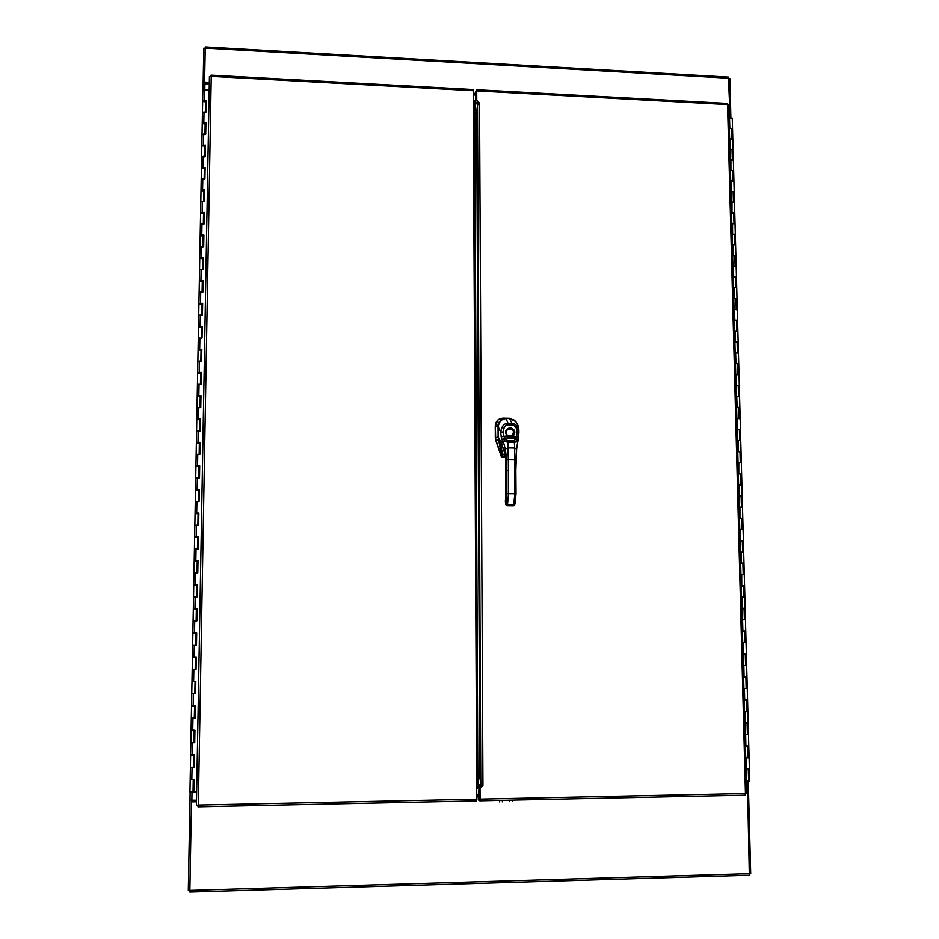<?xml version="1.0" encoding="UTF-8"?>
<svg xmlns="http://www.w3.org/2000/svg" width="939" height="939" viewBox="0 0 939 939"><rect width="100%" height="100%" fill="white"/><g stroke="black" fill="none" stroke-linecap="round" stroke-linejoin="round"><path stroke-width="1.41" d="M206.228 100.943L206.216 102.011L205.547 101.928M205.829 123.115L205.148 124.077M205.43 145.369L204.749 146.308M205.019 167.705L204.338 168.621M201.779 190.218L204.702 189.924L204.491 201.392L204.643 190.124L203.939 191.028M204.033 223.952L204.244 212.625L203.528 213.505M203.622 246.593L203.833 235.22L203.117 236.076M203.211 269.329L203.423 257.896L202.707 258.73M202.801 292.146L203.012 280.655L202.296 281.477M199.702 303.579L202.648 303.356L202.437 315.046L202.601 303.508L201.885 304.306M199.279 326.514L202.237 326.303L202.026 338.04L202.178 326.443L201.462 327.218M201.732 349.461L201.052 350.212M201.322 372.572L200.629 373.311M200.899 395.777L200.207 396.481M200.477 419.064L199.784 419.756M199.866 454.312L200.089 442.445L199.361 443.114M199.444 477.834L199.667 465.908L198.939 466.554M199.209 489.465L198.516 490.088M198.775 513.117L198.082 513.715M195.418 537.272L198.434 536.815L198.211 548.963L198.375 536.862L197.66 537.437M197.918 560.689L197.225 561.252M197.483 584.621L196.791 585.15M196.861 620.914L197.084 608.636L196.357 609.153M196.615 632.757L192.871 633.25L192.659 645.105L196.392 645.081M195.101 669.354L192.213 669.354L195.958 669.343L196.204 656.971L194.69 657.429L196.169 657.406M195.735 681.28L194.244 681.714L195.735 681.667M194.819 693.639L195.512 693.698M194.373 718.053L195.077 718.042L195.324 705.694L193.798 706.093L195.289 706.034M194.854 730.202L191.885 730.565M193.939 742.573L194.631 742.69M193.493 767.186L194.185 767.327L194.443 754.803L191.427 755.144M193.962 779.511L190.981 779.804M193.035 791.906L193.774 791.87M201.134 384.274L201.404 372.454L201.192 384.286L197.448 384.403L200.43 384.474M199.948 396.446L197.225 396.246L197.014 407.643L200.007 407.714M199.526 419.71L196.803 419.533L196.591 430.978L199.584 431.036M199.091 443.079L196.368 442.915L196.157 454.406L199.162 454.453M198.669 466.519L195.934 466.39L195.723 477.916L198.728 477.963M198.246 490.064L195.5 489.947L195.289 501.532L198.305 501.567M197.812 513.692L195.066 513.598L194.854 525.218L197.871 525.253M197.39 537.425L194.631 537.343L194.42 549.01L197.448 549.033M196.955 561.24L194.197 561.182L193.986 572.896L197.014 572.907M196.521 585.15L193.751 585.114L193.54 596.864L196.58 596.875L196.791 585.114M196.087 609.141L193.317 609.129L193.094 620.937L196.145 620.937L196.357 609.129M193.857 620.949L193.094 620.937L192.882 632.769L196.697 632.745L196.474 645.093L193.411 645.093M195.641 633.238L195.429 645.081M193.223 656.983L195.476 657.441L193.223 657.441M192.788 681.315L195.042 681.737L192.777 681.714M194.655 693.71L191.756 693.71L194.549 693.651M192.331 706.151L194.596 706.128L192.331 706.093M194.209 718.159L191.31 718.159L194.103 718.077M193.352 730.519L194.843 730.483M191.885 730.636L193.352 730.612M193.763 742.702L190.863 742.702L193.657 742.596M190.171 779.945L189.948 792.082L192.765 791.929M205.289 101.823L202.648 101.389L202.448 112.246L205.359 112.41M204.89 123.983L202.237 123.561L202.038 134.453L204.96 134.617M204.491 146.214L201.826 145.815L201.627 156.754L204.561 156.907M204.08 168.539L201.416 168.151L201.216 179.126L204.15 179.279M203.681 190.946L201.005 190.57L200.805 201.592L203.74 201.732M203.27 213.435L200.594 213.083L200.394 224.139L203.329 224.268M202.859 236.006L200.183 235.677L199.972 246.781L202.918 246.898M202.448 258.659L199.761 258.354L199.561 269.493L202.507 269.61M202.038 281.407L199.35 281.113L199.138 292.299L202.096 292.405M201.615 304.236L198.927 303.966L198.716 315.199L201.685 315.293M201.204 327.159L198.505 326.901L198.293 338.181L201.263 338.263M200.782 350.165L198.082 349.93L197.871 361.245L200.852 361.327M200.359 373.264L197.66 373.041L197.237 395.777L200.981 395.659L200.77 407.538L197.014 407.643L196.814 419.064L200.559 418.958L200.347 430.884L196.591 430.978L196.38 442.445L200.136 442.351L199.925 454.312L196.157 454.406L195.946 465.92L199.714 465.826L199.502 477.834L195.723 477.916L195.512 489.477L199.291 489.395L199.068 501.449L195.289 501.532L195.077 513.128L198.857 513.058L198.645 525.159L194.854 525.218L194.643 536.873L198.434 536.815M192.906 755.085L194.408 755.038M191.439 754.85L192.906 755.202M193.317 767.351L190.406 767.339L193.211 767.222M192.46 779.746L193.962 779.675M190.981 779.91L192.46 779.546M206.064 112.011L206.31 100.708L206.111 112.011L202.448 112.246L202.249 123.115L205.911 122.892L205.711 134.23L202.038 134.453L201.838 145.369L205.512 145.146L205.301 156.531L201.627 156.754L201.427 167.705L205.113 167.494L204.902 178.926L201.216 179.126L201.016 190.124L204.702 189.924M204.808 101.001L205.418 101.33M202.801 101.177L206.31 100.708M206.263 100.943L203.411 100.919M205.653 134.23L205.911 122.892M204.409 123.173L204.995 123.49M205.864 123.115L203.012 123.091M205.254 156.531L205.512 145.146M205.453 145.369L202.601 145.345M204.855 178.926L205.113 167.494M205.054 167.705L202.19 167.682M204.491 201.392L200.805 201.592L200.606 212.637L204.291 212.437L204.092 223.952L200.394 224.139L200.183 235.22L203.892 235.043L203.681 246.593L199.972 246.781L199.772 257.896L203.481 257.72L203.27 269.329L199.561 269.493L199.35 280.655L203.07 280.491L202.859 292.146L199.138 292.299L198.927 303.508L202.648 303.356M201.369 212.613L204.291 212.437M200.958 235.313L203.892 235.043M200.535 257.979L203.481 257.72M200.124 280.738L203.07 280.491M202.437 315.046L198.716 315.199L198.516 326.443L202.237 326.303M202.026 338.04L198.293 338.181L198.094 349.472L201.826 349.331L201.603 361.116L197.871 361.245L197.66 372.583L201.404 372.454M201.556 361.116L201.826 349.331M200.289 349.566L201.063 349.554L200.371 349.766M198.775 349.719L198.094 349.472M201.768 349.461L198.857 349.531M199.866 372.677L200.641 372.666L199.866 372.865M198.434 372.572L197.66 372.583M201.345 372.572L198.434 372.642M200.723 407.538L200.981 395.659M199.444 395.871L200.218 395.847L199.444 396.035M198.012 396L197.237 395.777M200.934 395.777L198.012 395.835M200.3 430.884L200.559 418.958M199.021 419.146L199.796 419.134L199.021 419.299M197.577 419.264L196.814 419.064M200.512 419.064L197.589 419.111M197.155 442.774L200.136 442.351M198.599 442.515L199.373 442.504L198.599 442.656M197.155 442.621L196.38 442.445M196.721 466.26L199.714 465.826M198.164 465.979L198.951 465.967L198.164 466.096M196.721 466.073L195.946 465.92M199.021 501.449L199.291 489.395M197.73 489.853L198.528 489.512L197.742 489.63M196.298 489.606L195.512 489.477M199.232 489.465L196.298 489.501M198.587 525.159L198.857 513.058M197.307 513.163L198.094 513.163L197.307 513.257M195.864 513.234L195.077 513.128M198.81 513.117L195.864 513.152M198.211 548.963L194.42 549.01L194.209 560.7L198 560.653L197.777 572.849L193.986 572.896L193.763 584.633L197.566 584.598L197.343 596.84L193.54 596.864L193.328 608.648L197.131 608.625L196.908 620.914L193.094 620.937M196.873 537.284L197.66 536.897L196.873 536.967M195.429 536.955L194.643 536.873M197.73 572.849L198 560.653M196.439 561.123L197.237 560.724L196.439 560.783M194.995 560.771L194.209 560.7M197.953 560.689L194.983 561.123M197.296 596.84L197.566 584.598M196.005 585.067L196.803 584.633L196.005 584.68M194.549 584.68L193.763 584.633M197.519 584.621L194.549 585.067M194.103 609.106L197.131 608.625M196.274 608.636L195.335 608.636L196.274 608.636M194.115 608.672L193.328 608.648M195.535 645.093L196.474 645.093M196.427 645.081L196.697 632.745M195.84 632.757L194.901 632.757L195.84 632.757M196.65 632.757L192.882 632.769M192.425 657.464L192.213 669.354L192.976 669.319M195.476 657.441L195.171 669.354M192.659 645.105L192.436 656.971L196.263 656.971L196.04 669.354M191.979 681.761L191.756 693.71L192.53 693.651M195.547 693.698L195.77 681.28M192.213 669.354L191.99 681.28L195.817 681.28L195.594 693.721M191.533 706.163L191.087 730.166L194.936 730.202L194.713 742.737M194.596 706.128L194.291 718.159M191.756 693.71L191.544 705.682L195.382 705.694L195.159 718.182M191.075 730.659L190.64 754.768L194.49 754.803L194.267 767.386M194.15 730.612L193.845 742.702M194.655 742.69L194.889 730.202M190.629 755.261L190.183 779.452L194.044 779.499L193.821 792.14L196.65 792.058M193.704 755.202L193.399 767.351M209.174 90.097L202.859 90.109L202.66 100.943M193.821 792.14L193.997 779.499M743.876 676.702L746.963 676.726L746.669 665.493L743.782 665.493L744.075 676.726L743.841 665.528M743.277 653.814L746.364 653.814L746.059 642.628L743.183 642.628L743.477 653.826L743.242 642.64M742.679 631.008L743.629 631.008L742.679 631.008M742.89 631.008L742.397 619.869L744.392 619.834L742.596 619.857L742.89 631.008L745.754 630.996L742.937 631.008M742.092 608.284L743.042 608.284L742.092 608.296M741.505 585.654L742.444 585.643L741.505 585.678M740.906 563.095L741.857 563.095L740.906 563.13M741.247 551.979L740.625 552.073M740.319 540.618L741.27 540.618L740.331 540.664M739.744 518.234L742.045 518.246M739.157 495.921L741.47 495.945M741.916 484.911L738.876 485.017M738.582 473.69L740.883 473.714M741.857 563.083L743.97 563.036L743.395 540.993L740.331 540.923L740.038 529.479L743.089 529.549L742.796 518.586L739.744 518.504L739.451 507.095L742.503 507.189L742.209 496.262L739.169 496.156L738.864 484.794L741.916 484.9L741.622 474.007L738.582 473.89L738.289 462.563L741.329 462.692L738.3 462.833M738.007 451.542L740.296 451.577M737.432 429.475L738.359 429.463M736.857 407.491L739.146 407.526M736.282 385.589L737.209 385.565M739.31 385.847L736.282 385.636L735.988 374.473L739.016 374.696L738.735 363.98L736.646 363.733M739.193 485.017L739.416 495.839M739.521 473.761L738.582 473.772M740.883 473.608L739.521 473.643M738.946 451.624L738.007 451.636M740.308 451.729L738.911 451.459M741.61 473.561L741.047 451.847L738.007 451.706L737.714 440.426L740.742 440.567L737.913 440.661L738.254 451.436M738.359 429.557L737.432 429.569L737.138 418.36L740.167 418.524L737.35 418.618L737.678 429.346M739.721 429.369L737.62 429.405L739.721 429.51M740.167 418.536L739.463 418.724M739.134 407.373L737.761 407.385M740.448 429.323L739.885 407.761L736.857 407.585L736.563 396.375L739.592 396.563L736.775 396.669L737.103 407.35M736.54 385.553L739.298 385.389L736.54 385.553M739.298 385.389L739.016 374.684L736.199 374.79L736.528 385.424M735.965 363.722L738.723 363.546L735.965 363.722M735.718 363.769L735.425 352.653L738.441 352.876L735.636 352.994L735.965 363.581M735.648 341.996L737.538 342.031M737.42 341.855L736.07 341.902M738.723 363.546L738.16 342.219L735.143 341.984L734.861 330.904L737.866 331.15L735.061 331.267L735.39 341.819M734.826 320.281L737.08 320.34M736.845 320.176L735.507 320.222M738.148 341.784L737.585 320.528L734.58 320.281L734.298 309.236L737.291 309.494L734.498 309.624L734.826 320.14M734.228 298.661L736.587 298.731M736.282 298.567L734.944 298.625M737.021 298.931L734.016 298.649L733.735 287.651L735.683 287.674L733.934 288.062L734.263 298.532M733.652 277.099L736.082 277.193M735.718 277.04L734.38 277.005M736.458 277.392L733.453 277.099L733.171 266.136L735.12 266.171L733.382 266.582L733.699 276.993M736.446 276.946L735.883 255.924L732.901 255.631L732.608 244.703L734.556 244.739L732.819 245.161L733.089 255.631L735.566 255.737M735.155 255.584L733.817 255.561M733.113 244.926L733.148 255.537M735.319 234.562L732.338 234.234L732.056 223.341L735.037 223.67L732.267 223.834L732.537 234.234L735.037 234.351M734.591 234.21L733.253 234.175M732.549 223.541L732.584 234.163M731.997 212.907L734.509 213.047M734.028 212.918L732.678 212.918M734.768 213.259L731.786 212.907L731.504 202.061L733.429 202.096L731.704 202.578L732.033 212.86M731.458 191.662L733.981 191.814M733.476 191.685L732.15 191.673M734.756 212.813L734.204 192.002L731.223 191.662L730.941 180.851L733.922 181.204L731.152 181.391L731.481 191.638M733.652 170.875L730.671 170.487L730.401 159.724L733.359 160.088L730.601 160.287L730.871 170.499L733.441 170.663M732.913 170.428L731.587 170.511M730.894 159.935L730.929 170.487M732.256 118.114L729.509 118.291L729.826 128.385L732.373 128.584M746.247 757.914L746.493 769.158L749.392 769.205L749.099 757.808L746.188 757.761M745.648 734.685L745.883 745.918L748.782 745.953L748.489 734.603L745.589 734.568M745.038 711.551L745.273 722.772L748.172 722.795L747.878 711.48L744.979 711.457M744.439 688.498L744.674 699.708L747.561 699.719L747.268 688.44L744.381 688.428M742.35 608.284L745.155 608.261L742.35 608.284L742.315 597.145M742.432 597.145L744.862 597.145L741.998 597.145L742.291 608.284M741.751 585.643L744.568 585.607L741.751 585.643L741.716 574.527M745.155 608.261L744.58 586.053L741.505 586.03L741.211 574.492L744.275 574.539L741.528 574.586M743.97 563.036L743.23 563.107M743.242 563.435L741.869 563.435M740.941 552.073L741.164 563.048M741.27 540.606L742.643 540.629M742.643 540.934L741.282 540.923M743.383 540.547L743.089 529.549L740.237 529.608L740.578 540.559M740.683 518.281L739.744 518.281M742.056 518.504L740.683 518.187M742.784 518.14L742.503 507.189L739.65 507.248L739.991 518.164M740.096 495.98L739.157 495.992M741.458 495.851L740.108 496.156M733.641 170.428L733.089 149.77L730.131 149.395L729.849 138.667L731.774 138.702L732.807 139.078L730.061 139.254L730.378 149.395L732.913 149.583M732.361 149.348L731.058 149.418M738.547 462.81L738.829 473.596M731.833 128.443L730.53 128.397M748.653 769.546L746.294 769.804L745.989 757.914L749.099 757.796M747.256 769.628L746.505 769.628L747.256 769.534M746.294 769.734L748.653 769.64M748.043 746.317L745.695 746.528L745.39 734.697L748.489 734.591L748.183 723.253L745.085 723.347L744.78 711.551L747.878 711.469L747.573 700.177L744.486 700.248L744.181 688.498L747.268 688.44L746.975 677.183L743.888 677.23L743.582 665.528L746.669 665.493L746.376 654.283L743.289 654.307L742.984 642.64L746.059 642.628L745.766 631.454L742.69 631.466L742.385 619.846L743.019 619.846M746.634 746.024L745.895 746.388L746.646 746.305M745.695 746.482L748.043 746.399M746.047 723.23L745.284 723.23L746.036 723.171M747.432 723.183L748.183 723.253M745.085 723.3L747.421 722.866M745.003 700.201L745.871 700.201L745.003 700.201M744.486 700.212L747.573 700.177M744.827 676.761L745.261 677.195L744.087 677.183L744.838 677.148M746.223 677.148L746.975 677.183M743.888 677.219L746.212 676.761M743.805 654.295L744.662 654.283L743.805 654.295M743.289 654.295L746.376 654.283M745.754 630.996L745.167 608.718L742.103 608.707L741.798 597.134M744.568 585.607L744.275 574.539L743.559 574.586M741.833 574.527L741.211 574.527M743.676 552.003L742.972 552.085M741.117 563.071L741.129 551.979M744.275 574.539L743.981 563.482L740.918 563.435L740.625 551.944M740.531 540.582L740.542 529.526M740.66 529.526L740.038 529.526M739.944 518.187L739.955 507.154M740.085 507.154L739.451 507.154M742.197 495.815L741.916 484.9L741.211 485.04M739.357 495.862L739.38 484.864M739.498 484.864L738.876 484.853M738.782 473.632L738.793 462.645M738.911 462.645L738.289 462.645M741.035 451.401L740.46 429.757L737.432 429.604M738.207 451.471L738.218 440.52M738.336 440.52L737.714 440.508M737.761 418.465L737.138 418.454M739.873 407.315L739.592 396.563L738.887 396.774M737.185 396.493L736.563 396.493M736.481 385.483L736.505 374.602M736.622 374.602L736 374.591M738.441 352.876L737.737 353.123M736.047 352.782L735.425 352.782M735.343 341.89L735.366 331.044M735.483 331.056L734.861 331.044M737.573 320.093L737.291 309.494L736.599 309.788M734.908 309.389L734.298 309.389M737.009 298.485L736.446 277.381M734.216 298.602L734.228 287.815M734.345 287.815L733.735 287.803M736.164 266.43L735.472 266.758M733.793 266.312L733.171 266.3M735.871 255.49L735.319 234.539M733.23 244.891L732.62 244.879M735.307 234.116L734.768 213.235M732.666 223.541L732.056 223.529M731.974 212.907L731.997 202.261M732.115 202.261L731.504 202.249M734.192 191.579L733.652 170.851M731.422 191.662L731.446 181.063M731.563 181.063L730.953 181.051M731.011 159.947L730.401 159.935M730.319 149.395L730.342 138.89M730.46 138.89L729.849 138.878M732.537 128.796L729.58 128.373L729.051 117.68M746.341 781.236L749.709 781.095L749.404 769.675M479.817 796.929L476.742 796.988M478.749 795.439L476.742 795.474M746.575 790.192L747.632 790.333L749.334 875.218L189.831 892.05L191.45 801.859L196.474 801.753M191.497 800.31L191.474 801.695L196.474 801.589M746.575 790.345L747.632 790.333M475.486 94.757L473.585 94.651M476.484 93.466L473.573 93.301M728.864 110.379L729.861 110.438L729.439 111.718M728.418 77.233L729.861 110.438M205.254 47.079L204.585 82.069L209.315 82.327M204.585 82.069L209.303 82.843M205.195 48.312L203.775 48.229L203.024 89.886L203.129 84.005L209.291 83.7M196.509 800.204L189.971 800.145L190.124 792.152M190.007 800.181L190.112 792.152M189.96 800.181L188.305 890.559L189.831 890.524M204.596 82.585L204.585 83.454M730.636 112.387L728.899 111.682M748.348 788.666L746.54 788.889M748.254 781.213L750.695 873.74L749.815 873.763M747.104 788.877L747.139 790.18M730.742 112.269L729.861 78.477L729.028 78.43M205.042 82.609L205.066 83.477M206.463 82.691L206.486 83.548M192.131 801.683L192.166 800.298L192.131 801.683M478.327 103.924L475.674 103.783L475.709 93.665L476.719 93.724M475.709 93.665L475.486 95.027M478.949 102.586L475.756 102.41L474.758 109.194M478.749 794.805L478.96 786.389L477.834 778.408M482.094 786.319L478.69 785.955L478.855 784.992L482.071 784.934M480.064 796.166L479.007 796.19M477.845 780.532L478.69 785.955M475.498 103.173L474.77 111.107M473.585 94.921L475.721 95.039M478.996 794.805L476.73 794.852M476.343 788.96L477.881 787.704L474.723 101.342L473.256 99.792L473.561 90.696L211.228 76.364L198.329 805.04L476.754 799.171L473.256 99.792M197.941 805.099L196.415 805.251L209.42 76.552L211.228 76.364L210.993 75.167L210.888 76.317M473.268 89.639L473.561 90.696M476.754 799.171L476.484 800.873L197.965 806.801L198.329 805.052M476.484 800.873L197.988 806.789M479.524 103.173L477.505 105.156L476.66 112.011L479.817 777.469L480.791 783.642L482.939 785.427L480.029 788.514L480.087 799.101L745.449 793.514L727.561 104.569L476.707 90.872L476.754 100.32L479.524 103.173L482.939 785.427M475.357 93.407L476.437 91.13L476.484 93.7M479.817 796.166L479.782 799.289L478.327 798.373L478.338 799.875L479.806 800.803L480.087 799.101M745.46 793.666L746.658 793.631L745.449 793.514L745.249 795.169L479.841 800.791L745.249 795.169M727.302 103.501L728.664 104.91M476.707 90.872L476.402 89.815L475.064 93.384M479.829 798.35L478.327 798.373M510.112 800.169L509.419 801.648M512.987 800.098L512.295 801.589M499.994 800.38L499.337 801.871M502.881 800.321L502.212 801.8M497.963 419.921L495.311 425.813C495.71 421.071 498.292 418.501 503.069 418.125L497.963 419.921L495.311 425.813L498.046 426.224L495.311 425.907L495.287 438.126L501.414 456.953L495.827 440.661L502.248 457.434L501.414 456.953L505.64 457.551L501.414 456.953L505.558 457.058L502.717 457.058L502.917 454.323L502.717 457.058L501.884 456.448L498.48 439.522L495.827 440.684L498.48 439.522L498.257 437.82L502.025 454.394L502.917 454.323L499.36 441.213L502.917 454.323L504.947 454.347L502.025 454.394L501.485 456.835L495.827 440.684L495.381 438.055L498.198 436.823L498.163 437.75L498.046 426.224C498.492 421.376 501.121 418.771 505.933 418.407L509.83 418.489L515.511 421.259L509.701 418.266L515.851 421.658L509.537 418.266L505.933 418.407C501.121 418.759 498.492 421.365 498.046 426.224L498.104 436.835L495.381 438.043L495.229 425.883L495.733 440.731L495.334 424.51M495.686 423.184L498.163 419.756M503.163 418.125L509.443 418.254L503.163 418.125M505.37 501.25L506.144 494.067L505.91 460.392L506.684 459.91L506.919 493.679L516.027 493.761L514.912 493.644L514.736 470.65L515.851 470.791L514.736 470.65L514.654 459.875L508.304 459.77L508.386 470.568L506.767 470.697L506.684 459.91L508.304 459.77L508.551 493.574L506.919 493.679L506.767 470.697L508.386 470.568L508.551 493.574L514.912 493.644L514.654 459.875L508.304 459.77L507.94 447.926L514.725 448.044L516.626 449.135L515.828 470.768M514.654 459.875L515.769 460.016L514.654 459.875L514.725 448.044L514.654 459.875M515.734 460.051L516.004 493.738M505.745 504.407L505.335 501.015L505.745 504.407L505.968 503.621L505.745 504.407L507.248 505.558L513.586 505.628L513.809 504.83L507.459 504.771L505.968 503.621L506.919 493.679L505.968 503.621L507.459 504.771L508.551 493.574L507.248 505.558L513.586 505.628L514.76 504.889L513.48 505.792L514.912 493.644L513.809 504.83L514.995 504.102L513.809 504.83L507.459 504.771L507.248 505.558L505.745 504.407M505.91 460.45L505.534 500.299M505.698 499.607L505.98 471.202M505.957 471.167L505.91 460.392L504.372 451.964L505.91 460.392L506.684 459.91L505.288 449.088L507.94 447.926L508.304 459.77L506.684 459.91L505.288 449.088L504.372 451.964L505.288 449.088L503.281 441.483L505.288 449.088L507.94 447.926L508.093 442.105L514.314 442.21L514.173 440.872L516.074 438.137L518.023 440.45L518.293 439.088M504.478 452.375L501.684 443.783L502.283 440.074L503.281 441.483L502.365 440.18L504.701 437.938L505.675 439.288L503.281 441.483L505.675 439.288L507.94 440.767L514.173 440.872L514.314 442.21L517.706 441.741L518.023 440.45L517.718 441.729L515.746 439.464L517.718 441.741L514.314 442.21L514.725 448.044L514.314 442.21L508.093 442.105L507.94 440.767L508.093 442.105L503.281 441.483L508.093 442.105L507.94 447.926L514.725 448.044L516.626 449.135L515.769 460.016M498.198 436.846L501.003 443.349L498.198 436.835L498.093 426.47L500.733 432.222L501.18 436.858L503.774 436.342L504.701 437.938L502.365 440.18L504.619 437.879L502.283 440.074L501.18 436.858L502.283 440.074L501.684 443.783L498.198 436.835L501.684 443.783L504.372 451.964L505.886 460.415M517.377 444.3L518.046 440.344L516.121 438.079L516.696 436.6L518.528 437.14L503.774 436.365L505.675 439.288L507.94 440.767L514.173 440.872L516.074 438.137L504.701 437.938L516.074 438.137L517.049 432.104C516.579 427.257 514.948 424.862 512.131 424.944L508.175 424.862C505.358 424.686 503.75 427.01 503.351 431.858L503.774 436.365L507.952 435.802L512.882 436.529L507.6 436.435C504.255 432.151 505.123 429.217 510.17 427.632C515.253 429.405 516.157 432.374 512.882 436.529L512.201 435.884C514.76 430.414 513.105 428.372 507.248 429.78C505.628 431.952 505.851 433.959 507.929 435.802L507.6 436.435C504.255 432.163 505.123 429.229 510.17 427.632C515.253 429.416 516.157 432.374 512.882 436.529L516.696 436.6L517.049 432.104C517.213 428.184 515.581 425.79 512.131 424.944L508.175 424.862C504.736 425.59 503.128 427.914 503.351 431.858L503.774 436.365L501.18 436.858L500.733 432.222L498.081 426.47L498.198 436.835C498.668 440.168 499.607 442.339 501.003 443.349M518.528 437.128L518.891 432.527L517.049 432.104L518.891 432.527L517.33 444.464M518.903 431.564L518.88 431.083C518.833 426.294 517.26 422.62 514.161 420.062L509.631 418.548L514.161 420.062L515.992 421.846L514.161 420.062L509.642 418.548L506.051 418.477C501.215 418.853 498.562 421.517 498.093 426.47L498.104 426.482C499.83 420.531 502.482 417.867 506.051 418.477L508.034 423.336C504.243 423.125 501.813 426.095 500.733 432.222L503.351 431.858L500.733 432.222C501.461 426.353 503.891 423.383 508.034 423.336L506.051 418.477L509.642 418.548L511.99 423.419L508.034 423.336L508.175 424.862L508.034 423.336L511.99 423.419L509.642 418.548L506.051 418.477C500.1 419.933 497.447 422.597 498.081 426.47L498.198 436.835M518.891 432.527L518.88 431.083C517.542 425.754 515.241 423.207 511.99 423.419L512.131 424.944L511.99 423.419C515.628 423.524 517.929 426.083 518.88 431.083L518.88 432.503M517.718 441.741L516.626 449.03M516.614 449.171L517.706 441.741M511.767 436.119L513.915 432.644C513.011 428.97 510.875 427.926 507.529 429.534L507.6 429.475C510.933 427.949 513.034 429.017 513.915 432.644L513.915 432.644C513.046 429.006 510.933 427.949 507.612 429.463L506.954 430.121M513.915 432.644L512.776 435.426M512.013 436.001L507.94 435.825C505.957 434.487 505.734 432.48 507.248 429.78M518.046 440.344L516.121 438.079L518.046 440.344M500.217 441.94L499.595 440.344L500.205 441.952M515.851 470.791L516.027 493.761L515.006 504.055M505.839 504.724L507.048 505.546M516.027 493.761L514.995 504.102L513.375 505.628M204.021 111.847L203.822 122.727M203.61 134.066L203.411 144.993M203.2 156.379L203 167.342M202.801 178.774L202.589 189.784M202.39 201.263L202.178 212.308M201.979 223.822L201.768 234.914M201.556 246.476L201.357 257.603M201.146 269.211L200.946 280.385M200.723 292.029L200.523 303.25M200.312 314.941L200.101 326.197M199.89 337.946L199.69 349.238M199.467 361.022L199.268 372.372M199.045 384.204L198.833 395.589M198.622 407.467L198.411 418.9M198.199 430.813L197.988 442.292M197.765 454.265L197.554 465.779M197.343 477.787L197.131 489.36M196.908 501.414L196.697 513.023M196.474 525.136L196.263 536.791M196.04 548.939L195.828 560.642M195.605 572.837L195.394 584.586M195.171 596.828L194.948 608.625M194.725 620.925L194.514 632.757M194.279 645.105L194.068 656.983M193.845 669.378L193.622 681.303M193.399 693.745L193.176 705.729M192.953 718.218L192.73 730.237M192.507 742.784L192.284 754.85M192.049 767.445L191.826 779.558M204.42 89.698L204.221 100.532M748.019 757.902L747.714 746.505M747.409 734.674L747.104 723.323M746.798 711.539L746.505 700.236M746.188 688.487L745.895 677.219M745.589 665.516L745.296 654.295M744.991 642.64L744.697 631.454M744.392 619.834L744.099 608.695M743.794 597.122L743.512 586.03M743.207 574.492L742.913 563.435M742.608 551.944L742.326 540.934M742.021 529.479L741.74 518.504M741.434 507.095L741.153 496.156M740.848 484.794L740.566 473.902M740.272 462.575L739.979 451.718M739.686 440.438L739.404 429.616M739.11 418.371L738.829 407.596M738.535 396.399L738.254 385.659M737.96 374.497L737.678 363.792M737.385 352.677L737.103 342.007M736.81 330.927L736.54 320.305M736.246 309.26L735.965 298.672M735.683 287.674L735.401 277.134M735.12 266.171L734.838 255.654M734.556 244.739L734.275 234.257M733.993 223.376L733.723 212.942M733.429 202.096L733.159 191.697M732.878 180.887L732.608 170.522M732.326 159.759L732.056 149.43M731.774 138.702L731.504 128.42M748.629 781.213L748.324 769.78M189.831 890.383L749.803 873.634M729.028 78.242L205.207 48.112M204.925 83.465L204.808 89.733M192.002 792.187L191.861 800.298M747.256 788.877L747.057 781.225M729.744 118.009L729.58 111.718M207.413 82.738L207.437 83.606M207.777 82.761L207.789 83.618M192.025 801.683L192.049 800.298M191.943 801.683L191.979 800.298M479.817 776.846L477.834 776.882M474.77 112.809L476.66 112.903M477.834 776.612L479.817 776.565M476.66 113.185L474.782 113.079M474.711 101.259L475.744 101.306M475.756 102.234L474.723 102.187L477.845 786.859M478.96 787.774L477.869 787.798M477.881 786.859L478.96 786.835M480.791 783.642L477.505 105.156M746.599 793.643L745.46 793.608M195.042 681.737L194.819 693.698M197.225 561.193L197.014 572.849M197.66 537.366L197.448 548.951M198.082 513.633L197.883 525.147M198.516 489.994L198.305 501.438M198.939 466.437L198.739 477.822M199.361 442.973L199.162 454.3M199.796 419.604L199.584 430.86M200.218 396.317L200.007 407.514M200.629 373.123L200.43 384.251M201.052 350.012L200.852 361.081M201.474 326.995L201.275 338.005M201.885 304.072L201.685 315.011M202.296 281.231L202.108 292.099M202.718 258.471L202.519 269.282M203.129 235.806L202.93 246.558M203.54 213.212L203.34 223.905M203.939 190.711L203.751 201.345M204.35 168.304L204.162 178.868M204.749 145.968L204.561 156.484M205.16 123.725L204.972 134.171M205.559 101.553L205.371 111.952M193.258 779.886L193.035 792.011M733.077 149.348L732.537 128.772M733.652 277.075L733.371 266.3M734.779 320.211L734.498 309.389M735.906 363.651L735.624 352.782M737.056 407.409L736.763 396.493M737.62 429.405L737.338 418.465M741.704 585.631L741.411 574.562M744.674 699.708L744.381 688.498M745.273 722.772L744.991 711.551M745.883 745.918L745.589 734.697M746.493 769.158L746.2 757.914M732.526 128.35L732.256 118.079M729.767 128.373L729.509 118.291M737.291 309.494L737.021 298.919M739.592 396.563L739.31 385.835M749.099 757.808L748.794 746.423M749.334 875.218L189.831 892.05M205.242 46.95L728.652 77.127M730.73 112.164L730.871 117.727M191.849 801.683L191.885 800.298M473.385 89.534L210.993 75.167M209.42 76.587L196.415 805.251M727.42 103.443L476.519 89.698M746.658 793.631L728.723 104.792M505.335 501.144L505.734 504.513M505.581 499.888L505.37 500.628M518.528 437.14L517.154 445.25M501.825 445.203L500.968 443.243L501.672 443.912M504.36 452.164L501.896 445.379M507.154 505.722L513.48 505.792"/></g></svg>
